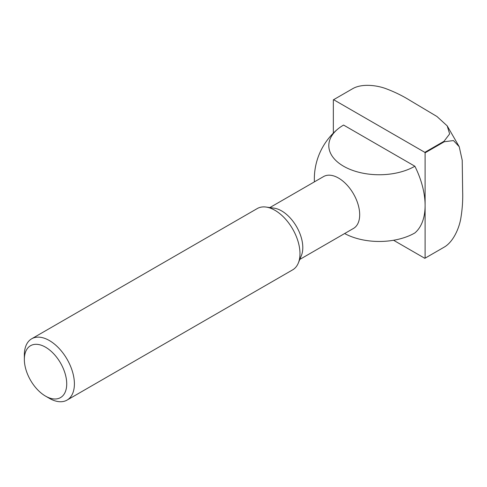 <?xml version="1.0" encoding="UTF-8"?>
<svg xmlns="http://www.w3.org/2000/svg" width="487" height="487" viewBox="0 0 487 487"><rect width="100%" height="100%" fill="white"/><g stroke="black" fill="none" stroke-linecap="round" stroke-linejoin="round"><path stroke-width="0.73" d="M24.35 359.424L24.35 354.993A35.393 20.436 60 0 1 31.679 338.788L257.252 208.558A35.393 20.436 60 0 1 266.018 207.054L274.078 208.156A29.938 17.282 60 0 1 302.798 247.573A29.938 17.282 60 0 1 301.41 255.486L298.33 263.017A35.393 20.436 60 0 1 292.644 269.859L67.072 400.089A35.393 20.436 60 0 1 49.376 398.336L45.541 396.12A29.963 17.301 60 0 1 24.35 359.424A29.963 17.301 60 0 1 45.541 347.188A29.963 17.301 60 0 1 66.725 383.89A29.963 17.301 60 0 1 45.541 396.12M269.859 207.578L323.551 176.58A29.938 17.282 60 0 1 338.52 178.059A29.938 17.282 60 0 1 359.686 214.724A29.938 17.282 60 0 1 353.489 228.427L299.797 259.431M266.018 207.054A35.393 20.436 60 0 1 299.974 253.654A35.393 20.436 60 0 1 298.33 263.017M31.679 338.788A35.393 20.436 60 0 1 58.951 348.272A35.393 20.436 60 0 1 74.401 383.89A35.393 20.436 60 0 1 67.072 400.089M344.644 233.535A50.417 29.104 0 0 0 414.875 232.938A64.887 37.462 60 0 0 425.108 205.49L425.108 152.827L444.296 141.747L453.47 140.56L459.223 146.709L462.218 160.278L462.65 191.33C462.967 200.522 462.297 209.848 460.647 219.308C458.736 229.304 452.959 242.027 444.296 247.079L425.108 258.159L425.108 205.49A64.887 37.462 60 0 0 414.875 166.231A50.417 29.104 180 0 1 343.579 166.231A50.417 29.104 180 0 1 337.905 128.97A50.417 29.104 180 0 1 343.579 125.068L414.875 166.231M424.834 152.352L333.619 99.689L352.807 88.61C361.506 83.636 375.422 84.994 385.034 88.336C394.05 91.635 402.457 95.72 410.261 100.59L436.936 116.49L447.194 125.865L449.641 133.925L444.022 141.279L424.834 152.352A91.489 52.821 60 0 1 425.108 152.827M333.345 133.121L333.345 99.847A91.489 52.821 60 0 1 333.485 99.768A91.489 52.821 60 0 1 333.619 99.689M393.563 240.261L424.834 258.317A91.489 52.821 60 0 0 424.974 258.238A91.489 52.821 60 0 0 425.108 258.159M352.667 88.689A91.489 52.821 60 0 0 352.533 88.768A91.489 52.821 60 0 1 352.667 88.689A91.489 52.821 60 0 1 352.807 88.61A91.489 52.821 60 0 0 352.667 88.689L333.485 99.768M444.022 141.279A91.489 52.821 60 0 1 444.296 141.747M337.905 128.97A64.887 64.887 0 0 0 314.401 181.858M447.194 125.865L459.223 146.709M444.162 247.159L424.974 258.238"/></g></svg>
